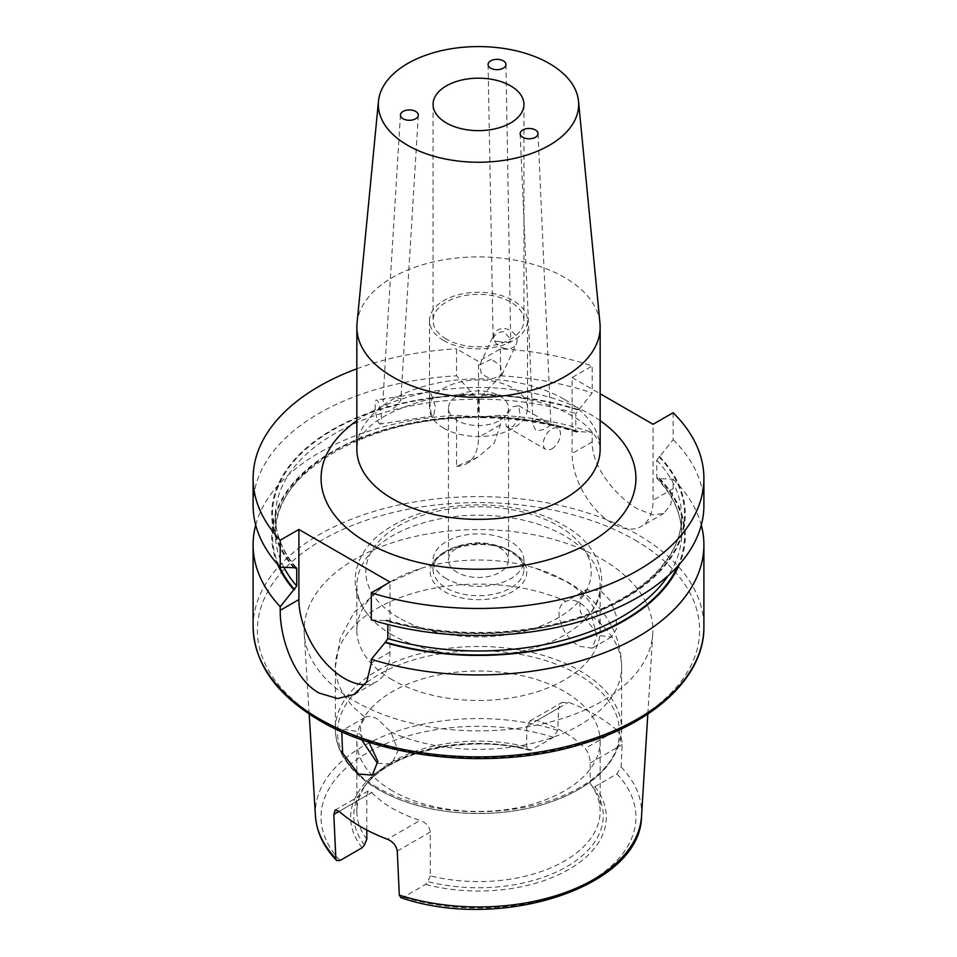 <?xml version="1.0" encoding="UTF-8"?>
<svg xmlns="http://www.w3.org/2000/svg" width="957" height="957" viewBox="0 0 957 957"><rect width="100%" height="100%" fill="white"/><g stroke="black" fill="none" stroke-linecap="round" stroke-linejoin="round"><path stroke-width="0.72" stroke-dasharray="4.79 3.59" d="M400.528 398.674L400.804 400.433L393.997 408.232C388.709 407.538 385.133 405.242 383.243 401.342L382.932 400.062L384.762 398.734L395.05 397.143L400.528 398.674M378.278 421.977A12.166 2.572 -98.8 0 0 380.144 424.071A12.166 2.572 -98.8 0 0 381.269 415.41A12.166 2.572 -98.8 0 0 378.278 402.119A12.166 2.572 -98.8 0 0 376.424 400.026A12.166 2.572 -98.8 0 0 375.288 408.687A12.166 2.572 -98.8 0 0 378.278 421.977M431.152 393.937L435.483 407.012L433.521 415.805L431.152 413.795L429.502 400.301L429.801 391.772L431.152 393.937M499.398 341.589C494.231 341.35 492.137 340.273 493.118 338.359C494.972 334.22 498.609 331.971 504.028 331.612L510.703 339.364L510.404 341.027C508.538 342.809 504.865 343.001 499.398 341.589M488.082 64.562L493.118 338.359M505.356 348.611A12.166 9.594 24.9 0 1 494.314 333.562A12.166 9.594 24.9 0 1 505.356 328.753A12.166 9.594 24.9 0 1 516.385 343.802A12.166 9.594 24.9 0 1 505.356 348.611M491.192 359.27L479.804 364.844L481.299 373.984L491.192 379.139L501.875 375.084L500.547 365.574L491.192 359.27M535.585 419.561L546.387 421.69L549.844 423.688L550.921 424.657L548.229 426.87C544.043 429.813 539.868 430.913 535.729 430.16L533.037 424.92L535.585 419.561M551.866 448.833A12.166 7.022 120 0 0 559.809 438.115A12.166 7.022 120 0 0 557.955 428.365A12.166 7.022 120 0 0 551.866 428.963A12.166 7.022 120 0 0 543.923 439.694A12.166 7.022 120 0 0 545.789 449.431A12.166 7.022 120 0 0 551.866 448.833M513.155 406.617L518.706 405.708L520.177 415.242L513.155 426.487L506.54 426.774L504.291 416.797L513.155 406.617M361.555 739.641L360.37 725.609L365.251 717.248A143.107 82.625 180 0 1 335.393 666.73A143.107 82.625 180 0 1 415.422 592.562A143.107 82.625 180 0 1 566.006 601.355C550.837 607.551 562.656 638.008 579.691 646.31L592.216 648.164L596.869 635.974L591.749 616.212C588.483 610.087 584.356 605.578 579.38 602.671C574.523 599.883 570.061 599.441 566.006 601.355L586.019 589.775L600.458 590.505L610.387 600.649L616.117 615.184L616.487 628.905L611.499 637.027L598.556 635.424L580.313 612.121L579.655 598.627L586.019 589.775M368.852 742.118L356.542 731.327L344.149 729.413L341.769 731.77M365.251 717.248C368.517 715.776 372.644 716.422 377.62 719.162L390.994 732.117L398.064 750.743L391.616 763.973L377.309 763.16M255.698 525.082A225.397 130.14 180 0 1 456.561 415.29L474.158 416.678L476.574 417.647L477.77 416.427L477.77 399.189L456.561 375.826L456.561 348.827L478.5 361.495L500.439 348.827A225.397 130.14 180 0 1 592.18 365.969L572.107 377.56L572.107 453.51A57.241 33.052 -120 0 0 612.588 523.623A57.241 33.052 -120 0 0 641.202 526.458A57.241 33.052 -120 0 0 653.069 500.248L653.069 424.298M673.142 412.706L673.142 439.718L656.789 460.269L656.789 477.507L658.894 478.62L673.142 479.182L673.142 488.656L670.821 504.363L663.919 513.347L652.65 514.842L637.888 509.016C616.308 496.874 591.605 466.896 592.18 441.919L592.18 432.444L578.518 431.547L576.616 432.133L575.827 430.77L575.827 413.532L592.18 392.98L592.18 365.969M616.81 730.167A165.035 95.281 0 0 0 595.194 714.783A165.035 95.281 0 0 0 568.542 702.306L561.783 702.57L558.685 707.989L526.733 726.447L529.795 721.04L536.925 720.549A121.647 70.232 180 0 1 564.522 732.488A121.647 70.232 180 0 1 585.194 748.422C588.28 752.298 589.943 757.178 590.182 763.076L590.182 783.52L592.527 786.546L594.871 786.654L616.93 773.914L621.141 767.047L622.134 744.63C622.086 738.732 620.315 733.911 616.81 730.167L585.194 748.422M601.786 559.067A174.353 100.664 180 0 1 652.746 633.809A174.353 100.664 180 0 1 542.356 723.911A174.353 100.664 180 0 1 355.214 701.421A174.353 100.664 180 0 1 304.254 633.809A174.353 100.664 180 0 1 408.938 537.942A174.353 100.664 180 0 1 601.786 559.067M526.733 726.447L526.733 746.891L529.771 750.36C469.373 733.541 389.475 751.496 364.629 786.343A124.745 72.026 180 0 1 529.077 749.917L531.422 750.025L553.481 737.285L557.692 730.418L558.685 707.989M366.818 839.205A121.647 70.232 180 0 1 356.853 811.369A121.647 70.232 180 0 1 367.452 782.694A121.647 70.232 180 0 1 526.733 746.891M366.818 830.054L366.818 795.387L339.161 811.369L371.806 792.516L368.194 790.961L366.818 795.387M371.806 792.516A121.647 70.232 0 0 0 392.478 808.45A121.647 70.232 0 0 0 420.075 820.388L387.429 839.229M392.478 790.889A121.647 70.232 180 0 1 356.853 741.232A121.647 70.232 180 0 1 431.954 676.348A121.647 70.232 180 0 1 564.522 691.576A121.647 70.232 180 0 1 600.147 741.232A121.647 70.232 180 0 1 525.046 806.117A121.647 70.232 180 0 1 392.478 790.889M392.478 679.913A121.647 70.232 180 0 1 356.853 630.244A121.647 70.232 180 0 1 421.439 568.219A121.647 70.232 180 0 1 535.561 568.219A121.647 70.232 180 0 1 564.522 580.588A121.647 70.232 180 0 1 600.147 630.244A121.647 70.232 180 0 1 525.046 695.129A121.647 70.232 180 0 1 392.478 679.913M392.478 635.089A121.647 70.232 180 0 1 371.065 618.366A121.647 70.232 180 0 1 356.853 585.433A121.647 70.232 180 0 1 431.954 520.548A121.647 70.232 180 0 1 564.522 535.764A121.647 70.232 180 0 1 600.147 585.433A121.647 70.232 180 0 1 585.935 618.366A121.647 70.232 180 0 1 392.478 635.089M446.369 578.686A45.434 26.234 180 0 1 433.066 560.132A45.434 26.234 180 0 1 461.107 535.896A45.434 26.234 180 0 1 510.631 541.59A45.434 26.234 180 0 1 523.934 560.132A45.434 26.234 180 0 1 495.893 584.368A45.434 26.234 180 0 1 446.369 578.686M457.255 572.406A30.05 17.346 180 0 1 448.45 560.132A30.05 17.346 180 0 1 467.004 544.102A30.05 17.346 180 0 1 499.745 547.871A30.05 17.346 180 0 1 508.55 560.132A30.05 17.346 180 0 1 489.996 576.162A30.05 17.346 180 0 1 457.255 572.406M457.255 420.494A30.05 17.346 180 0 1 448.45 408.232A30.05 17.346 180 0 1 467.004 392.203A30.05 17.346 180 0 1 499.745 395.959A30.05 17.346 180 0 1 508.55 408.232A30.05 17.346 180 0 1 489.996 424.262A30.05 17.346 180 0 1 457.255 420.494M443.845 428.234A49.01 28.303 180 0 1 429.49 408.232A49.01 28.303 180 0 1 459.743 382.082A49.01 28.303 180 0 1 513.155 388.219A49.01 28.303 180 0 1 527.51 408.232A49.01 28.303 180 0 1 497.257 434.37A49.01 28.303 180 0 1 443.845 428.234M443.845 340.596A49.01 28.303 180 0 1 429.49 320.595A49.01 28.303 180 0 1 459.743 294.445A49.01 28.303 180 0 1 513.155 300.582A49.01 28.303 180 0 1 527.51 320.595A49.01 28.303 180 0 1 497.257 346.733A49.01 28.303 180 0 1 443.845 340.596M446.369 339.137A45.434 26.234 180 0 1 433.066 320.595A45.434 26.234 180 0 1 461.107 296.347A45.434 26.234 180 0 1 510.631 302.041A45.434 26.234 180 0 1 523.934 320.595A45.434 26.234 180 0 1 495.893 344.831A45.434 26.234 180 0 1 446.369 339.137M357.045 323.215A121.647 70.232 180 0 1 435.1 261.512A121.647 70.232 180 0 1 564.522 277.458A121.647 70.232 180 0 1 599.955 323.215M673.142 479.182A225.397 130.14 180 0 1 701.302 525.082M500.439 348.827L500.439 375.826L479.23 399.189L479.23 416.427L480.426 417.647L482.842 416.678L500.439 415.29A225.397 130.14 180 0 1 592.18 432.444M482.842 394.762A206.784 119.386 180 0 1 578.518 409.632M500.439 375.826A225.397 130.14 180 0 1 592.18 392.98M482.842 416.678A206.784 119.386 180 0 1 578.518 431.547M294.014 568.051A206.784 119.386 180 0 1 474.158 394.762M659.481 456.381A206.784 119.386 180 0 1 627.337 597.001A206.784 119.386 180 0 1 385.097 620.638L387.011 620.028L387.824 624.49M253.103 505.344A225.397 130.14 180 0 1 456.561 375.826M673.142 439.718A225.397 130.14 180 0 1 703.897 505.344M371.304 619.825L385.097 620.638M356.853 368.78A225.397 130.14 180 0 1 456.561 348.827M572.107 377.56L600.147 393.746M500.439 415.29L500.439 424.776L494.147 443.247L477.794 457.207L456.561 466.322L456.561 415.29M277.638 564.403A206.784 119.386 180 0 1 474.158 416.678M659.481 478.285A206.784 119.386 180 0 1 679.362 564.403M656.789 460.269A203.123 117.268 180 0 1 681.623 516.457L681.623 533.695A203.123 117.268 180 0 0 656.789 477.507L657.148 478.608C673.381 495.965 681.54 514.328 681.623 533.695A203.123 117.268 180 0 1 668.177 575.647M590.182 783.52A121.647 70.232 180 0 1 600.147 811.369A121.647 70.232 180 0 1 430.267 875.846L430.267 832.028C429.466 826.477 426.068 822.601 420.075 820.388M400.863 897.63L403.519 897.128L425.578 884.4L427.923 881.588L430.267 875.846M365 684.65A64.406 37.179 -120 0 0 376.615 681.635A64.406 37.179 -120 0 0 389.954 652.16L389.954 582.047M456.561 466.322A57.241 33.052 -120 0 0 466.645 463.655A57.241 33.052 -120 0 0 478.5 437.445L478.5 361.495M673.142 488.656L653.069 500.248M253.103 626.739A225.397 130.14 180 0 1 392.238 506.516A225.397 130.14 180 0 1 637.888 534.724A225.397 130.14 180 0 1 703.897 626.739M634.85 539.975A221.115 127.652 180 0 1 634.85 720.513A221.115 127.652 180 0 1 322.15 720.513A221.115 127.652 180 0 1 322.15 539.975A221.115 127.652 180 0 1 634.85 539.975M621.141 767.047A163.157 94.193 180 0 1 641.549 816.106M378.816 789.669A140.966 81.381 180 0 1 378.816 674.577A140.966 81.381 180 0 1 578.184 674.577A140.966 81.381 180 0 1 578.184 789.669A140.966 81.381 180 0 1 378.816 789.669M377.309 787.515A143.107 82.625 180 0 1 335.393 729.09A143.107 82.625 180 0 1 423.736 652.758A143.107 82.625 180 0 1 579.691 670.666A143.107 82.625 180 0 1 621.607 729.09A143.107 82.625 180 0 1 533.264 805.423A143.107 82.625 180 0 1 377.309 787.515M398.806 617.827A112.699 65.064 180 0 1 398.806 525.812A112.699 65.064 180 0 1 558.194 525.812A112.699 65.064 180 0 1 558.194 617.827A112.699 65.064 180 0 1 398.806 617.827M512.653 552.105A48.305 27.885 180 0 1 512.653 591.534A48.305 27.885 180 0 1 444.347 591.534A48.305 27.885 180 0 1 444.347 552.105A48.305 27.885 180 0 1 512.653 552.105M510.631 550.933A45.434 26.234 180 0 1 523.934 569.487A45.434 26.234 180 0 1 495.893 593.723A45.434 26.234 180 0 1 446.369 588.029A45.434 26.234 180 0 1 433.066 569.487A45.434 26.234 180 0 1 461.107 545.251A45.434 26.234 180 0 1 510.631 550.933M564.522 399.464A121.647 70.232 180 0 1 600.147 449.132C600.84 440.041 588.28 424.322 571.927 415.84C537.858 395.145 473.679 387.477 425.111 400.313C392.49 409.608 371.483 421.247 362.105 435.244C355.705 445.531 357.547 445.495 356.853 449.132A121.647 70.232 180 0 1 431.954 384.236A121.647 70.232 180 0 1 564.522 399.464M356.853 420.649A157.427 90.891 180 0 1 589.811 414.07A157.427 90.891 180 0 1 600.147 420.649M482.065 395.217A205.982 118.919 180 0 1 577.932 409.979M482.065 417.132A205.982 118.919 180 0 1 577.932 431.882M479.23 416.427A203.123 117.268 180 0 1 575.827 430.77M479.23 399.189A203.123 117.268 180 0 1 575.827 413.532M294.612 567.704A205.982 118.919 180 0 1 474.935 395.217M658.894 456.716A205.982 118.919 180 0 1 626.775 596.678A205.982 118.919 180 0 1 385.683 620.292M279.241 566.185A205.982 118.919 180 0 1 474.935 417.132M658.894 478.62A205.982 118.919 180 0 1 677.759 566.185M283.978 567.465A203.123 117.268 180 0 1 275.377 533.695A203.123 117.268 180 0 1 477.77 416.427M295.546 567.405A203.123 117.268 180 0 1 275.377 516.457A203.123 117.268 180 0 1 477.77 399.189M387.011 620.028C446.752 637.661 521.697 636.489 579.679 617.038C642.362 596.845 682.401 556.519 681.623 516.457A203.123 117.268 180 0 1 387.824 621.404M592.527 786.546A124.745 72.026 180 0 1 566.711 866.671A124.745 72.026 180 0 1 427.923 881.588M594.871 786.654A127.843 73.809 180 0 1 568.901 869.399A127.843 73.809 180 0 1 425.578 884.4M616.93 773.914A157.438 90.891 180 0 1 589.823 881.481A157.438 90.891 180 0 1 403.519 897.128M591.749 616.212A143.107 82.625 180 0 1 621.607 666.73A143.107 82.625 180 0 1 541.578 740.897A143.107 82.625 180 0 1 390.994 732.117M364.473 844.947A124.745 72.026 180 0 1 364.629 786.343L367.452 782.694M362.129 847.758A127.843 73.809 180 0 1 388.099 765.014A127.843 73.809 180 0 1 531.422 750.025M340.07 860.499A157.438 90.891 180 0 1 367.177 752.932A157.438 90.891 180 0 1 553.481 737.285M315.451 816.106A163.157 94.193 180 0 1 393.267 732.452A163.157 94.193 180 0 1 557.692 730.418M536.925 720.549L568.542 702.306M590.182 763.076L622.134 744.63M397.263 851.084L430.267 832.028M592.18 441.919L572.107 453.51M371.304 662.926L389.954 652.16M500.439 424.776L478.5 437.445M433.521 415.805L380.144 424.071M479.804 364.844L494.314 333.562M418.317 115.295L400.816 400.433M518.706 405.708L546.387 421.69M549.844 423.688L557.955 428.365M520.153 133.753L533.037 424.92M364.784 717.499L344.149 729.413M663.919 513.347L641.202 526.458M647.817 714.018L652.746 633.809M356.853 741.232L356.853 811.369M535.561 568.219L567.836 582.107C582.083 590.206 594.01 600.625 603.592 613.353C615.303 629.168 621.308 646.968 621.607 666.73L621.607 729.09C619.191 762.885 593.807 787.79 545.442 803.796C524.735 810.16 502.688 813.402 479.29 813.522C440.196 813.342 406.498 805.327 378.194 789.477C361.16 779.62 349.006 767.825 341.733 754.104C337.522 746.005 335.405 737.668 335.393 729.09L335.393 666.73L340.309 637.984L354.126 612.396L385.049 584.571L421.439 568.219M356.853 585.433L356.853 630.244M585.935 618.366C614.43 589.476 602.898 545.945 563.553 525.273C517.522 497.592 435.949 498.202 391.114 526.661C356.016 546.579 341.577 586.031 371.065 618.366M523.934 560.132L523.934 569.487C523.993 563.242 519.747 557.488 511.217 552.249C484.888 534.807 429.633 549.557 433.066 569.487L433.066 560.132M448.45 408.232L448.45 560.132M429.49 320.595L429.49 408.232M433.066 104.409L433.066 320.595M576.616 432.133C546.65 422.731 514.579 417.91 480.426 417.647M296.407 567.752C282.447 551.447 275.437 534.353 275.377 516.457L275.377 533.695C272.207 473.225 368.086 416.534 476.574 417.647M523.934 104.409L523.934 320.595M527.51 320.595L527.51 408.232M508.55 408.232L508.55 560.132M600.147 585.433L600.147 630.244M600.147 741.232L600.147 811.369M309.183 714.018L304.254 633.809M354.604 694.339L376.615 681.635M477.794 457.207L466.645 463.655M368.194 790.961L335.165 810.041M529.795 721.04L561.783 702.57M391.616 763.973L372.333 775.11M611.499 637.027L592.216 648.164M538.037 133.49L550.921 424.657M506.54 426.774L545.789 449.431M505.966 64.454L510.703 339.364M400.445 114.924L382.932 400.062M501.875 375.084L516.385 343.802M429.801 391.772L395.05 397.143M384.762 398.734L376.424 400.026"/><path stroke-width="1.44" d="M411.701 120.092A8.948 5.168 0 0 0 418.317 115.295A8.948 5.168 0 0 0 407.072 110.115A8.948 5.168 0 0 0 400.445 114.924A8.948 5.168 0 0 0 411.701 120.092M488.381 63.174A8.948 5.168 0 0 0 488.082 64.562A8.948 5.168 0 0 0 495.893 69.634A8.948 5.168 0 0 0 505.655 65.842A8.948 5.168 0 0 0 505.966 64.454A8.948 5.168 0 0 0 498.142 59.382A8.948 5.168 0 0 0 488.381 63.174M535.418 129.973A8.948 5.168 0 0 0 525.572 128.884A8.948 5.168 0 0 0 520.153 133.753A8.948 5.168 0 0 0 522.773 137.282A8.948 5.168 0 0 0 532.63 138.37A8.948 5.168 0 0 0 538.037 133.49A8.948 5.168 0 0 0 535.418 129.973M377.309 763.16L361.555 739.641M341.769 731.77L342.618 753.087L358.444 774.046L372.333 775.11L377.848 761.317L368.852 742.118M647.817 714.018L641.549 816.106A163.157 94.193 180 0 1 399.308 895.118L397.263 851.084C396.342 845.677 393.064 841.729 387.429 839.229A166.47 96.107 180 0 1 360.789 826.74A166.47 96.107 180 0 1 339.161 811.369L333.814 814.443L335.859 858.489L336.589 860.475L340.07 860.499L362.129 847.758L364.473 844.947L366.818 839.205L366.818 830.054M446.369 122.963A45.434 26.234 180 0 1 433.066 104.409A45.434 26.234 180 0 1 461.107 80.173A45.434 26.234 180 0 1 510.631 85.867A45.434 26.234 180 0 1 523.934 104.409A45.434 26.234 180 0 1 495.893 128.645A45.434 26.234 180 0 1 446.369 122.963M549.342 63.521A100.174 57.839 180 0 1 578.518 101.191A100.174 57.839 180 0 1 519.4 157.211A100.174 57.839 180 0 1 407.658 145.308A100.174 57.839 180 0 1 378.482 101.191A100.174 57.839 180 0 1 442.756 50.386A100.174 57.839 180 0 1 549.342 63.521M578.518 101.191L599.955 323.215A121.647 70.232 180 0 1 600.147 327.127A121.647 70.232 180 0 1 525.046 392.011A121.647 70.232 180 0 1 392.478 376.783A121.647 70.232 180 0 1 356.853 327.127A121.647 70.232 180 0 1 357.045 323.215L378.482 101.191M701.302 525.082A225.397 130.14 180 0 1 703.897 544.808A225.397 130.14 180 0 1 371.304 659.289L371.304 662.926L366.806 681.683L354.604 694.339L337.558 698.562L319.112 693.047C294.397 679.578 279.875 638.343 280.222 610.339L280.222 606.702A225.397 130.14 180 0 1 253.103 544.808A225.397 130.14 180 0 1 255.698 525.082M280.222 606.702L296.742 586.055L296.742 568.817L294.612 567.704L280.222 567.238A225.397 130.14 180 0 1 253.103 505.344L253.103 478.344A225.397 130.14 180 0 1 356.853 368.78M703.897 505.344A225.397 130.14 180 0 1 371.304 619.825L371.304 592.814A225.397 130.14 180 0 0 703.897 478.344L703.897 505.344M280.222 567.238L280.222 540.226A225.397 130.14 180 0 1 253.103 478.344M600.147 393.746L653.069 424.298L673.142 412.706A225.397 130.14 180 0 1 703.897 478.344M280.222 540.226L298.883 529.46L389.954 582.047L371.304 592.814M294.014 589.967A206.784 119.386 180 0 1 277.638 564.403M679.362 564.403A206.784 119.386 180 0 1 385.097 642.542L371.304 659.289M387.824 624.49L387.824 638.63L385.097 642.542M295.546 567.405A203.123 117.268 180 0 0 296.742 568.817L296.407 567.764M399.308 895.118L400.863 897.63C499.913 931.974 641.142 887.175 641.549 816.106M333.814 814.443L335.165 810.041L339.161 811.369M298.883 529.46L298.883 599.572A64.406 37.179 -120 0 0 365 684.65M703.897 544.808L703.897 626.739A225.397 130.14 180 0 1 564.762 746.974A225.397 130.14 180 0 1 319.112 718.755A225.397 130.14 180 0 1 253.103 626.739L253.103 544.808M600.147 327.127L600.147 449.132A121.647 70.232 180 0 1 525.046 514.017A121.647 70.232 180 0 1 392.478 498.788A121.647 70.232 180 0 1 356.853 449.132L356.853 327.127M600.147 420.649A157.427 90.891 180 0 1 584.249 545.669A157.427 90.891 180 0 1 367.189 542.607A157.427 90.891 180 0 1 356.853 420.649M294.612 589.62A205.982 118.919 180 0 1 279.241 566.185M677.759 566.185A205.982 118.919 180 0 1 385.683 642.207M296.742 586.055A203.123 117.268 180 0 1 283.978 567.465M668.177 575.647A203.123 117.268 180 0 1 387.824 638.63M335.859 858.489A163.157 94.193 180 0 1 315.451 816.106L309.183 714.018M280.222 610.339L298.883 599.572M703.897 626.739C704.543 675.606 656.083 721.674 584.045 743.41C499.865 770.325 387.334 760.755 320.009 720.729C276.549 695.069 254.251 663.739 253.103 626.739M336.589 860.475C323.645 846.933 316.6 832.147 315.451 816.106"/></g></svg>
